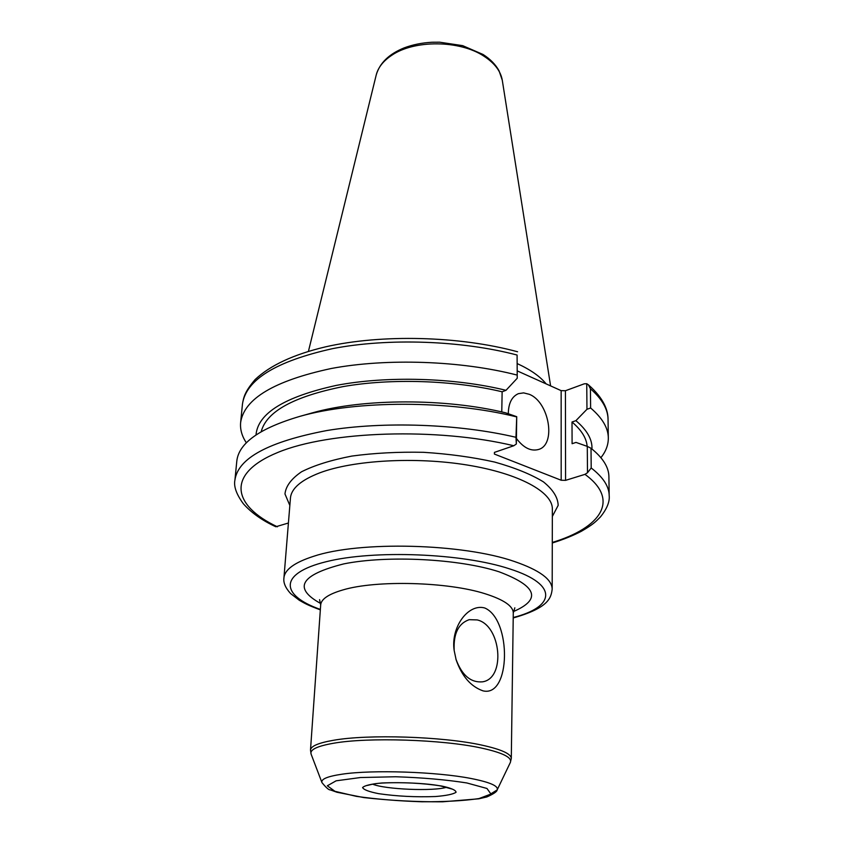 <?xml version="1.0" encoding="UTF-8"?>
<svg xmlns="http://www.w3.org/2000/svg" width="844" height="844" viewBox="0 0 844 844"><rect width="100%" height="100%" fill="white"/><g stroke="black" fill="none" stroke-linecap="round" stroke-linejoin="round"><path stroke-width="1.27" d="M455.876 658.932L455.939 659.132C461.868 675.242 470.709 682.807 482.473 681.836C506.062 678.565 501.114 625.182 477.176 619.918L469.18 619.675C458.366 623.473 453.365 633.707 454.167 650.386M484.783 607.996C511.759 619.538 510.915 697.714 482.958 690.846C470.804 686.552 461.858 676.213 456.14 659.829L454.188 650.587C450.548 627.641 467.966 603.207 484.783 607.996M454.093 649.68L453.924 646.188M552.282 542.987C563.243 539.601 572.96 535.676 581.442 531.245C593.343 524.303 595.358 522.025 600.411 516.961C606.92 508.89 609.843 501.769 609.189 495.618C609.094 486.397 603.101 477.187 591.201 467.977L587.498 472.724L584.955 474.36L565.575 480.352L565.417 390.74L561.154 390.645L561.186 480.247L565.575 480.352M561.186 480.247L494.405 454.061L494.436 452.384L513.796 445.748L516.349 444.007L515.969 437.297C458.957 423.846 383.492 421.167 326.85 430.535C268.782 441.602 238.145 458.07 234.938 479.93C233.556 486.292 236.352 494.225 243.346 503.752C251.449 512.857 262.273 520.526 275.809 526.751L288.416 523.016M517.33 370.938L561.154 390.645M565.417 390.74L584.259 383.82L586.749 383.714L588.352 384.79L590.431 388.757C602.057 398.948 607.933 409.192 608.049 419.489L608.324 437.994C608.218 427.961 602.31 417.959 590.621 407.99L590.431 388.757M517.583 351.769L517.456 351.737C459.379 335.965 381.499 334.034 325.489 346.863C293.68 354.406 270.217 365.315 255.088 379.578C245.119 391.416 243.684 396.574 242.45 404.171C245.91 379.758 276.009 361.232 332.758 348.604C388.082 337.864 461.541 340.406 517.087 355.039L517.235 378.249L506.01 390.308C454.262 377.616 386.615 375.707 336.25 385.413C284.607 396.796 257.863 413.307 256.006 434.934M501.769 411.935L502.138 391.785L506.01 390.308M516.349 444.007L516.718 416.683L505.63 412.822C445.611 398.168 363.437 398.368 312.523 412.822L310.033 413.518M517.087 355.039L517.235 378.249M516.813 375C460.908 360.641 386.963 358.067 331.323 368.48C274.258 380.739 244.022 398.779 240.624 422.591C240.012 429.459 241.933 436.2 246.374 442.815M546.142 383.904C540.234 376.529 530.654 369.799 517.425 363.69M586.749 383.714L586.96 409.287L575.893 420.671L572.01 422.011L572.095 443.712L576.009 442.414L587.276 446.381L587.498 472.724M516.718 416.683L515.969 437.297M516.254 416.809C449.599 400.172 356.611 400.193 300.01 416.324C259.804 428.151 238.736 443.079 236.805 461.098L234.938 479.93M591.201 467.977L591.011 448.259L587.276 446.381M609.189 495.618L608.904 476.691C608.809 467.196 602.838 457.722 591.011 448.259M586.96 409.287L590.621 407.99M600.896 457.68C605.886 451.456 608.355 444.893 608.324 437.994M508.299 413.75C508.468 403.263 511.833 396.574 518.395 393.663L523.618 392.882L529.199 394.285C549.096 401.744 556.576 444.609 538.546 449.483C530.918 451.54 523.544 447.869 516.423 438.469M591.961 449.019C592.435 439.545 587.076 430.092 575.893 420.671M587.15 446.339C586.517 438.173 581.474 430.06 572.01 422.011M502.138 391.785C453.492 380.138 390.867 378.133 342.907 386.636C293.606 396.585 266.377 411.598 261.207 431.674M319.559 599.641L320.688 604.884C321.216 599.05 328.664 594.06 343.044 589.893C376.35 579.912 447.847 581.79 485.1 593.743C503.752 599.662 513.141 606.066 513.279 612.955L514.84 607.817M513.384 611.583C541.753 599.335 536.984 586.074 499.078 571.799C459.326 558.791 387.322 555.078 343.856 563.876C300.411 574.848 292.689 588.057 320.699 603.513M513.279 612.955L511.295 758.461C511.126 753.829 501.283 749.377 481.766 745.104C442.773 736.464 367.931 734.08 333.422 740.293C318.526 742.878 310.877 746.128 310.497 750.042L320.688 604.884M320.372 609.442C280.387 595.347 278.14 573.487 326.269 561.693C373.86 549.697 462.575 553.2 509.881 568.972C558.96 584.628 555.152 606.92 513.215 617.523M446.603 787.23C433.974 791.503 384.78 789.446 372.563 784.129M441.644 786.017C422.633 783.126 402.736 782.114 381.952 782.979C371.054 783.992 364.597 785.521 362.582 787.558C363.637 789.71 368.965 791.746 378.587 793.655C396.838 796.303 415.818 797.253 435.515 796.525C446.328 795.639 453.175 794.225 456.055 792.284C455.918 790.142 451.118 788.053 441.644 786.017M466.827 782.958L486.977 788.475L490.944 794.046L478.991 798.572C463.978 800.787 444.915 801.853 421.768 801.768C397.978 800.977 376.171 799.173 356.347 796.356L334.91 791.303L327.345 785.775L336.112 780.816L360.43 777.535L395.657 776.754C422.295 777.63 446.022 779.698 466.827 782.958M471.152 778.516C437.013 771.754 372.415 769.612 342.158 774.18C327.514 776.343 320.783 779.139 321.954 782.588C326.132 787.695 328.928 790.132 330.32 789.889L336.904 792.242L363.764 797.569C389.991 800.523 416.271 801.937 442.594 801.8L478.759 798.814L486.819 796.958C493.571 793.972 497.01 791.63 497.158 789.931C498.72 786.049 490.047 782.251 471.152 778.516M491.261 793.582L497.158 789.931L510.335 762.48L511.295 758.461M321.954 782.588L311.109 754.135C309.579 749.736 317.112 746.096 333.718 743.216C368.047 737.118 442.467 739.492 481.27 748.016C502.707 752.711 512.403 757.532 510.335 762.48M513.215 617.956C548.442 607.933 551.09 598.143 552.176 589.154C552.018 579.343 539.495 570.143 514.608 561.566C462.85 543.399 359.344 540.825 313.483 556.344C294.514 562.473 284.671 569.658 283.932 577.918C283.225 582.708 285.462 587.93 290.631 593.585L299.293 600.263C305.201 603.608 307.258 604.99 320.34 609.874M283.932 577.918L290.452 498.034C291.307 488.497 301.023 480.109 319.602 472.904C353.225 460.159 415.47 456.572 467.333 465.044C519.282 473.473 552.725 492.084 552.356 509.016L552.176 589.154M552.335 516.465L558.158 505.398C557.968 497.538 553.073 489.71 543.483 481.903C531.192 474.36 514.914 467.745 494.647 462.058C472.587 457.153 448.881 453.914 423.551 452.31C398.168 451.783 374.282 453.038 351.885 456.066C331.217 460.043 314.443 465.276 301.561 471.764C291.349 478.738 285.821 486.133 284.966 493.951L289.851 505.472M584.955 474.36C620.361 500.049 600.896 527.774 552.282 542.449M277.381 526.804C232.237 505.535 225.58 473.779 277.824 452.447C329.403 430.978 437.181 427.328 513.796 445.748M483.981 56.21C494.626 63.163 500.735 71.181 502.286 80.254L499.047 70.79C495.597 64.524 490.269 59.091 483.074 54.48L462.649 45.639L439.64 42.2L432.128 42.242C422 42.791 412.663 44.679 404.097 47.908C388.978 54.048 379.684 63.068 376.224 74.968C378.101 67.541 383.218 61.021 391.563 55.419C414.109 39.7 459.758 40.027 483.981 56.21M455.939 659.132L456.119 659.755M451.719 788.971L440.747 785.986C422.433 782.304 384.621 781.839 373.491 783.981L367.309 785.437M311.109 754.135L310.497 750.042M242.45 404.171L240.624 422.591M588.352 384.79C603.998 398.41 608.144 410.743 608.049 419.489M376.224 74.968L308.44 351.326M502.286 80.254L550.594 385.898M312.523 412.822L300.01 416.324"/></g></svg>
